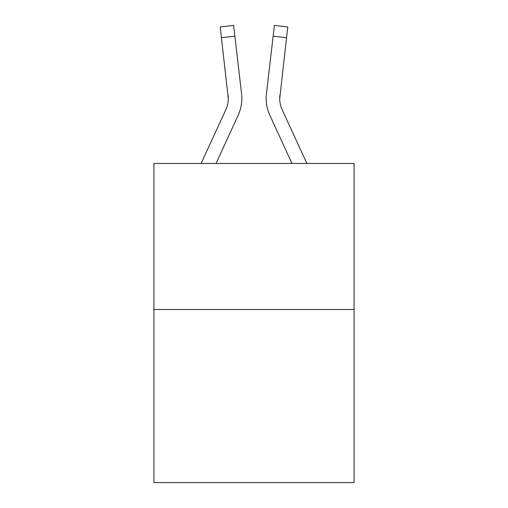 <?xml version="1.0" encoding="UTF-8"?>
<svg xmlns="http://www.w3.org/2000/svg" width="508" height="508" viewBox="0 0 508 508"><rect width="100%" height="100%" fill="white"/><g stroke="black" fill="none" stroke-linecap="round" stroke-linejoin="round"><path stroke-width="0.76" d="M354.076 309.499L354.076 163.449L153.924 163.449L153.924 482.6L354.076 482.6L354.076 309.499L153.924 309.499M201.136 163.449L225.831 109.722A27.045 27.045 0 0 0 228.302 98.749L220.193 26.962L233.623 25.4L234.874 36.144L221.437 37.706M241.757 100.806L241.827 98.819L241.757 100.806M216.021 163.449L238.119 115.373A40.57 40.57 -0.4 0 0 241.56 93.751L234.874 36.144M279.698 98.755L279.876 95.307A27.045 27.045 0.4 0 0 282.169 109.722L306.864 163.449L282.169 109.722A27.045 27.045 0 0 1 279.698 98.743L286.563 37.706L273.126 36.144L274.377 25.4L287.807 26.962L274.377 25.4L287.807 26.962L274.377 25.4L287.807 26.962L274.377 25.4L287.807 26.962L274.377 25.4L287.807 26.962L274.377 25.4L287.807 26.962L274.377 25.4L287.807 26.962L274.377 25.4L287.807 26.962L274.377 25.4L287.807 26.962L274.377 25.4L287.807 26.962L274.377 25.4L287.807 26.962L274.377 25.4L287.807 26.962L274.377 25.4L287.807 26.962L274.377 25.4L287.807 26.962L274.377 25.4L287.807 26.962L274.377 25.4L287.807 26.962L274.377 25.4L287.807 26.962L274.377 25.4L287.807 26.962L274.377 25.4L287.807 26.962L274.377 25.4L287.807 26.962L274.377 25.4L287.807 26.962L274.377 25.4L287.807 26.962L274.377 25.4L287.807 26.962L274.377 25.4L287.807 26.962L274.377 25.4L287.807 26.962L274.377 25.4L287.807 26.962L274.377 25.4L287.807 26.962L286.563 37.706M266.173 98.819L266.243 100.819M291.979 163.449L269.881 115.373A40.57 40.57 0.4 0 1 266.44 93.751L273.126 36.144M225.831 109.722A27.045 27.045 -0.4 0 0 228.124 95.307L228.302 98.749M241.37 92.126L241.56 93.751M266.44 93.751L266.63 92.126M287.807 26.962L274.377 25.4L287.807 26.962M220.193 26.962L233.623 25.4"/></g></svg>
